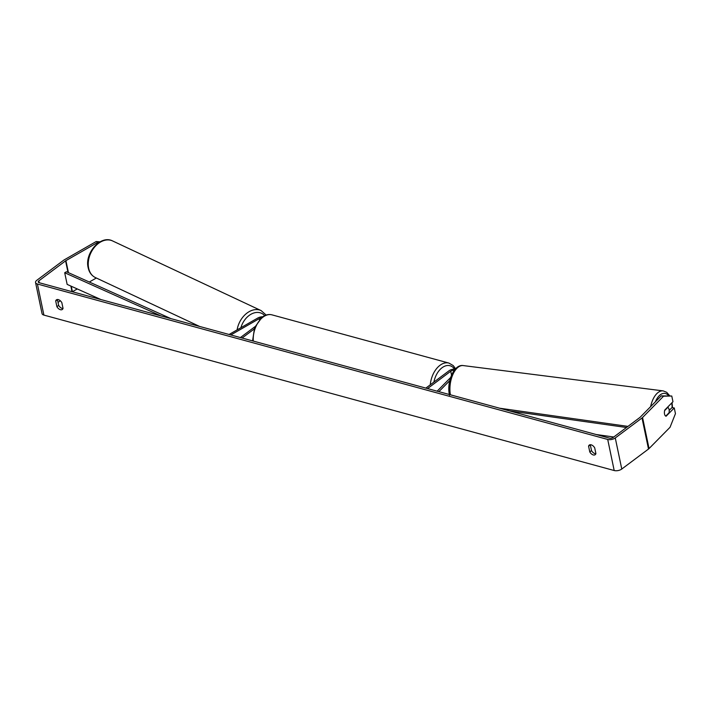 <?xml version="1.0" encoding="UTF-8"?>
<svg xmlns="http://www.w3.org/2000/svg" width="711" height="711" viewBox="0 0 711 711"><rect width="100%" height="100%" fill="white"/><g stroke="black" fill="none" stroke-linecap="round" stroke-linejoin="round"><path stroke-width="1.07" d="M455.316 369.071A5.457 2.657 -11.8 0 0 449.032 370.769L425.853 388.108M454.338 370.244A3.182 1.555 -11.8 0 0 450.738 371.24L427.56 388.57M437.149 391.183L450.641 377.514M438.874 391.654L449.77 380.616M664.634 410.585L667.807 407.367A4.55 2.382 -82.8 0 1 669.051 409.438A4.55 2.382 -82.8 0 1 669.007 412.815L665.754 416.104A4.55 2.382 -82.8 0 1 664.963 415.26M595.898 453.582A4.55 2.746 53.2 0 1 595.205 454.693A4.55 2.746 53.2 0 1 593.294 454.942A4.55 2.746 53.2 0 1 589.775 451.912L588.584 446.197A4.55 2.746 53.2 0 1 589.277 445.077A4.55 2.746 53.2 0 1 594.707 447.859L595.898 453.582M595.854 453.742A4.55 2.746 53.2 0 1 595.036 453.636A4.55 2.746 53.2 0 1 591.516 450.605L590.326 444.89A4.55 2.746 53.2 0 1 590.37 444.731M60.426 309.712A4.55 2.746 -126.8 0 0 62.337 309.463A4.55 2.746 -126.8 0 0 63.03 308.352L61.83 302.637A4.55 2.746 -126.8 0 0 56.4 299.855A4.55 2.746 -126.8 0 0 55.707 300.966L56.898 306.681A4.55 2.746 -126.8 0 0 60.426 309.712M57.493 299.5A4.55 2.746 -126.8 0 0 57.449 299.66L58.649 305.383A4.55 2.746 -126.8 0 0 62.168 308.405A4.55 2.746 -126.8 0 0 62.986 308.512M99.087 242.415L97.851 242.335L65.919 260.644A2.728 1.333 -11.8 0 0 65.581 260.857L38.847 280.854A2.728 1.333 -11.8 0 0 38.216 281.974A2.728 1.333 -11.8 0 0 39.149 282.711L609.451 438.145A2.728 1.333 -11.8 0 0 613.238 437.398L639.971 417.401A2.728 1.333 -11.8 0 0 640.238 417.161L661.239 395.876L671.771 396.027L672.962 401.733L664.794 410.016A4.55 2.346 -82.1 0 0 666.091 416.228L674.259 407.945L675.45 413.651L670.046 427.275L649.045 448.57A5.457 2.657 -11.8 0 1 648.503 449.041L621.769 469.038A5.457 2.657 -11.8 0 1 614.197 470.531L43.895 315.097A5.457 2.657 -11.8 0 1 42.047 313.604L35.55 282.525A5.457 2.657 -11.8 0 0 37.407 284.018L607.709 439.451A5.457 2.657 -11.8 0 0 615.273 437.958L642.015 417.961A5.457 2.657 -11.8 0 0 642.557 417.49L663.559 396.196L661.239 395.876M671.771 396.027L663.559 396.196M669.193 410.416L671.948 407.625L674.259 407.945M97.851 242.335L96.145 241.562L64.212 259.87A5.457 2.657 -11.8 0 0 63.546 260.306L36.803 280.303A5.457 2.657 -11.8 0 0 35.55 282.525M77.268 288.942L72.406 291.723A2.728 1.333 -11.8 0 0 72.344 291.759M60.302 300.744L58.035 302.442M96.332 278.01L89.328 282.018M96.145 241.562L100.091 241.829M57.449 299.66L55.707 300.966M58.649 305.383L56.898 306.681M590.326 444.89L588.584 446.197M591.516 450.605L589.775 451.912M230.817 334.952L259.213 318.679A3.182 1.555 168.2 0 1 261.079 318.021M229.093 334.481L257.782 318.03A5.457 2.657 168.2 0 1 262.732 316.75M254.973 326.669L240.407 337.565M254.04 329.113L242.113 338.027M160.988 315.924L64.71 272.74L67.145 284.4L100.944 299.562M64.71 272.74L66.425 271.753L171.004 318.652M613.762 437.007L596.076 434.501M626.471 427.498L509.618 410.94M627.946 426.396L499.602 408.203M450.738 371.24L451.547 375.115M671.699 403.013A17.962 9.394 -82.8 0 1 672.135 407.652M655.373 401.822A17.962 9.394 -82.8 0 1 668.678 395.725M450.392 394.792A20.237 10.576 -82.8 0 1 452.836 374.581A20.237 10.576 -82.8 0 1 463.243 365.578L663.176 390.89A20.237 10.576 97.2 0 0 650.636 406.63M607.709 439.451L614.197 470.531M37.407 284.018L43.895 315.097M642.557 417.49L649.045 448.57M38.847 280.854L39.247 282.738M65.581 260.857L68.007 272.464M70.851 286.062L72.024 291.679M65.919 260.644L68.425 272.651M71.269 286.249L72.406 291.723M615.273 437.958L621.769 469.038M642.015 417.961L648.503 449.041M259.213 318.679L259.417 319.657M430.279 384.802A20.237 12.771 -74.8 0 1 439.985 365.312A20.237 12.771 -74.8 0 1 448.917 363.081L271.975 314.857A20.237 12.771 105.2 0 0 263.043 317.088A20.237 12.771 105.2 0 0 253.312 341.084M454.525 369.053A17.962 11.332 105.2 0 0 442.091 367.72A17.962 11.332 105.2 0 0 433.888 382.1M112.569 240.931A20.237 14.567 115.1 0 0 94.998 246.619A20.237 14.567 115.1 0 0 88.617 268.056A20.237 14.567 115.1 0 0 95.39 277.566C91.532 275.619 89.106 272.269 88.12 267.514C84.556 253.152 100.615 234.657 112.569 240.931L261.124 310.6L266.163 315.053M237.11 329.886A20.237 14.567 -64.9 0 1 261.124 310.6M264.679 315.64A17.962 12.931 115.1 0 0 240.887 327.718M672.49 407.705L672.064 402.639M449.521 395.227C446.384 382.465 453.769 363.988 463.243 365.578M669.7 395.743L666.687 392.303L663.176 390.89M271.975 314.857C268.722 314.004 265.425 314.786 262.083 317.213L254.627 327.504L252.574 340.88M448.917 363.081L453.236 365.587L455.6 368.769M199.622 326.456L95.39 277.566"/></g></svg>
